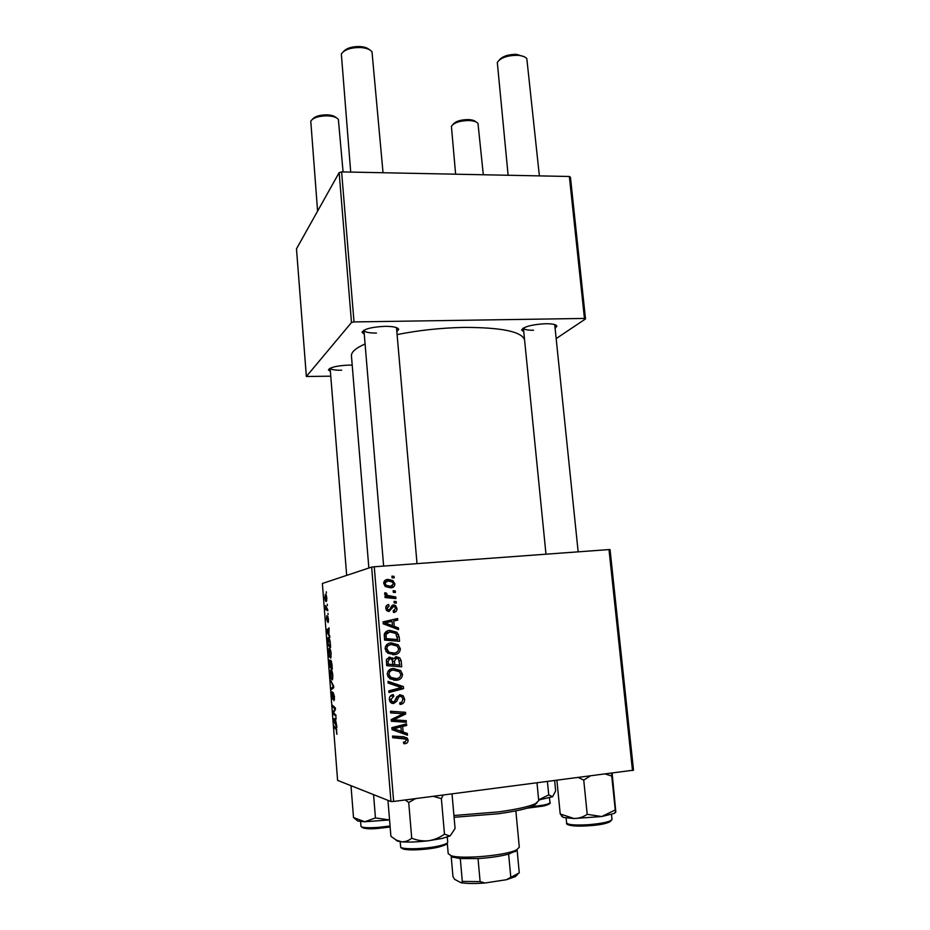 <?xml version="1.0" encoding="UTF-8"?>
<svg xmlns="http://www.w3.org/2000/svg" width="930" height="930" viewBox="0 0 930 930"><rect width="100%" height="100%" fill="white"/><g stroke="black" fill="none" stroke-linecap="round" stroke-linejoin="round"><path stroke-width="1.4" d="M523.753 331.731L521.614 330.034C523.811 326.639 531.786 324.535 545.538 323.721C552.443 323.698 556.221 324.512 556.861 326.163L555.105 328.302M545.98 554.199L523.392 328.046C523.985 329.557 527.38 330.29 533.564 330.255M364.258 334.242L362.049 332.312C363.874 329.034 371.454 327.035 384.776 326.337C393.204 326.337 397.842 327.348 398.691 329.371L396.843 331.615M383.637 566.079L363.932 330.266C364.618 332.15 368.792 333.079 376.429 333.056M330.394 371.407L328.441 369.908C329.999 367.362 336.602 365.769 348.25 365.118L352.203 365.141M330.162 368.245C331.127 369.652 334.951 370.314 341.647 370.221M524.578 339.927C521.811 331.592 501.584 327.418 463.896 327.406C440.75 327.906 418.477 330.301 397.11 334.602M327.976 613.347L328.081 614.695L327.976 613.347M327.267 604.244L327.372 605.593L327.267 604.244M331.15 653.744L330.685 658.115L329.104 656.557L328.43 652.732L329.208 648.163C330.022 648.071 330.673 649.931 331.15 653.744M329.731 635.888L329.848 637.364L326.825 631.679L326.697 630.04L329.104 627.866L328.906 634.388L329.731 635.888M331.905 663.892L332.312 669.147L329.557 666.961L329.476 660.114L330.417 661.788L330.801 660.149L331.905 663.892M333.626 686.003L333.754 687.747L331.312 689.583L331.208 688.212L333.3 686.631L330.58 680.156L333.626 686.003M336.823 734.235L336.242 729.573L334.254 727.597L334.149 726.214L336.207 728.248L336.962 734.223M335.881 715.042L335.986 716.437L333.184 713.752L333.068 712.31L335.009 708.869L332.638 706.742L332.533 705.359L335.323 707.928L335.439 709.381L333.51 712.857L335.881 715.042M371.651 567.091L322.373 583.47L337.602 780.375L390.96 801.532L371.651 567.091L374.255 566.765L393.646 801.462L390.96 801.532M336.73 725.97L336.846 727.469L333.731 720.82L333.603 719.146L336.09 717.797L335.509 719.506L336.73 725.97M334.486 696.71L333.917 700.697L333.428 693.919L332.708 699.209L331.731 695.477L332.184 691.722L332.591 697.849L333.196 692.606L334.486 696.71M332.847 675.552L332.394 679.853L330.789 678.202L330.103 674.331L330.894 669.833C331.708 669.809 332.359 671.716 332.847 675.552M328.092 622.565L327.813 617.485L327.337 621.473L326.5 618.81L326.814 615.637L327.093 620.194L327.593 616.206L328.464 619.229L328.092 622.565M330.324 643.49L330.627 647.361L327.895 645.397L327.546 640.514L328.337 637.538C328.976 637.387 329.569 638.666 330.092 641.398L330.324 643.49M326.837 598.176L326.349 601.571C325.721 601.85 325.221 600.536 324.861 597.641L325.372 594.305C325.977 594.049 326.465 595.34 326.837 598.176M327.674 609.441L327.779 610.812L325.814 609.638L325.535 605.535L327.674 609.441M326.302 591.806L326.407 593.142L326.302 591.806M632.481 770.563L608.999 549.584L610.057 549.63L633.516 770.168L393.646 801.462M396.18 601.536L396.32 603.117L394.192 602.954L394.053 601.338L396.18 601.536L394.111 601.966M395.285 590.899L395.413 592.48L393.297 592.317L393.158 590.701L395.285 590.899L393.216 591.387M400.365 648.78C400.04 652.36 398.063 654.313 394.436 654.65L387.717 653.162L385.101 648.803C385.45 645.106 387.508 643.13 391.251 642.886L398.203 644.804L400.365 648.78L398.645 648.896M398.412 627.901L398.551 629.622L383.23 623.821L383.067 621.879L397.622 618.52L397.749 620.112L393.785 620.961L394.239 626.39L398.412 627.901L396.308 628.773M401.179 660.672L401.702 666.833L386.706 665.671L386.438 659.556L389.624 657.115L393.402 658.893L396.226 656.696L399.761 657.824L401.179 660.672L399.4 660.73M403.376 686.584L403.55 688.63L388.938 692.525L388.798 690.897L401.33 687.561L388.147 683.062L388.008 681.33L403.376 686.584L401.179 686.48L401.353 688.514L403.55 688.63M405.085 743.675L403.725 743.686L403.399 742.082L404.701 742.082L406.352 740.199L405.887 739.106L392.693 737.711L392.553 736.06L403.62 736.758L407.2 738.013L408.096 740.094C408.131 742.233 407.131 743.419 405.085 743.675L403.655 743.372M406.247 720.634L406.387 722.273L391.321 721.25L391.181 719.541L403.411 713.705L390.623 712.915L390.495 711.264L405.55 712.299L405.689 713.996L393.495 719.855L406.247 720.634M608.999 549.584L374.255 566.765M407.34 733.468L407.48 735.223L392.018 729.655L391.856 727.667L406.526 723.877L406.666 725.505L402.667 726.47L403.132 732.003L407.34 733.468L405.108 733.061L405.224 734.409M404.62 699.104C404.724 702.371 403.19 704.138 400.028 704.44L399.702 702.848L401.853 702.197L402.888 699.186L401.958 696.942L400.144 696.303L398.889 696.849L396.715 701.313L393.634 703.487L390.507 702.476L389.321 699.558C389.263 696.733 390.565 695.07 393.25 694.571L393.867 696.14L391.065 699.43L391.832 701.36L393.402 701.883L394.68 701.139L395.982 698.198L399.877 694.71L403.178 695.814L404.62 699.104L402.864 698.965M402.527 674.32C402.202 677.923 400.226 679.9 396.587 680.26L389.856 678.795L387.24 674.436C387.589 670.704 389.635 668.717 393.39 668.449L400.551 670.507L402.527 674.32L400.784 674.308M393.657 612.486L393.134 610.94L395.61 608.441L394.797 606.767L392.902 606.906L389.124 611.475L387.078 610.917L385.799 608.406C385.671 606.186 386.659 604.895 388.752 604.535L389.077 606.104L387.147 608.371L387.822 609.638L389.612 609.685L391.67 605.895L393.553 604.93L395.471 605.465L396.959 608.406C397.064 610.824 395.959 612.184 393.657 612.486M399.168 636.806L399.54 641.328L384.578 640.084L384.288 634.283C385.241 631.749 387.101 630.447 389.856 630.389L396.947 632.261L399.168 636.806L397.436 636.969M394.866 583.796C394.762 586.307 393.448 587.667 390.937 587.876L385.625 586.656L383.718 583.424C383.904 580.866 385.287 579.529 387.88 579.402L392.762 580.483L394.866 583.796L393.553 584.145M395.796 596.979L395.924 598.571L385.09 597.572L384.962 595.967L387.206 596.188L384.59 593.828L384.88 592.724L386.613 593.212L387.287 595.363L395.796 596.979L393.669 597.444L393.75 598.374M394.053 576.356L394.18 577.925L392.065 577.763L391.925 576.158L394.053 576.356L391.995 576.937M569.358 176.491L570.45 177.235L585.516 318.932L584.447 318.444L569.358 176.491L341.612 171.899L354.016 321.931L351.494 322.512L339.148 172.62L296.484 248.845L306.365 376.487L330.766 376.185M351.494 322.512L306.365 376.487M585.516 318.932L556.163 338.59M584.447 318.444L354.016 321.931M365.072 343.972C355.725 348.122 351.18 352.098 351.447 355.876L368.861 568.009M339.148 172.62L341.612 171.899M417.024 563.638L396.494 327.627M404.05 720.471L404.166 721.936L406.387 722.273M404.166 721.936L391.309 721.064M399.47 713.554L403.411 713.705M397.296 713.275L390.612 712.787M403.341 712.148L403.481 713.717L405.689 713.996M403.481 713.717L395.273 717.855L397.447 718.158M395.273 717.855L391.356 719.529L393.495 719.855M404.376 724.423L404.445 725.144L406.666 725.505M404.445 725.144L400.47 726.109L402.667 726.47M400.47 726.109L400.528 726.83M400.9 731.236L403.132 732.003M400.935 731.608L405.108 733.061M393.588 728.702L401.318 731.317L400.946 726.9L393.588 728.702L401.318 731.317M400.946 726.9L398.761 726.528L391.902 728.248M403.295 738.362L392.658 737.409M403.69 736.758L405.736 738.966M406.259 739.734L408.096 740.094M405.352 741.908L403.597 743.07M401.772 702.255L399.888 703.743M398.807 696.198L400.144 696.303M397.97 696.14L396.726 696.686L398.889 696.849M394.68 701.127L396.715 701.313M394.285 701.569L391.67 703.254M391.821 703.312L393.634 703.487M391.565 695.094L391.728 695.977L393.867 696.14M391.728 695.977L393.518 696.175M391.391 696L389.926 696.605M389.31 699.279L391.065 699.43M389.647 701.104L391.263 701.685M399.54 694.745L401.888 696.872M401.353 688.514L388.88 691.839M388.054 681.992L401.179 686.48M399.644 677.319L394.436 680.19L396.587 680.26M394.436 680.19L393.762 680.249M393.367 668.449L398.377 670.507L399.505 671.832M387.775 676.447L394.006 678.621M393.111 670.065L387.822 671.588M390.891 677.424L396.529 678.644C399.121 678.4 400.539 676.97 400.795 674.378L399.389 671.727L393.355 670.065C390.716 670.274 389.252 671.681 388.973 674.308L390.891 677.424L388.775 677.377M387.229 674.297L388.973 674.308M391.228 670.077L393.355 670.065M399.377 665.09L399.505 666.659M388.845 657.254L391.251 658.917M391.344 658.963L393.402 658.893M395.424 656.847L398.459 658.952L396.32 658.289L394.471 661.288L394.762 664.683L399.819 665.078L398.447 658.94M392.611 664.555L399.819 665.078M394.541 658.359L393.553 658.487M392.832 658.917L392.355 659.998M388.136 658.777L386.543 659.231M386.578 664.253L393.006 664.543L391.96 659.393L389.821 658.707L388.101 661.439L388.322 664.183L393.006 664.543M386.578 664.218L388.322 664.183M386.357 661.486L388.101 661.439M387.717 658.789L389.821 658.707M392.623 664.717L394.762 664.683M392.716 661.335L394.471 661.288M394.169 658.37L396.32 658.289M391.681 606.906L390.937 607.197M390.891 607.29L392.902 606.906M389.577 609.696L388.298 611.44M387.961 604.698L388.752 604.535M386.752 605.372L386.985 606.511L385.904 606.86M385.822 608.615L387.147 608.371M386.462 610.301L388.763 609.906M392.879 605.07L393.553 604.93M392.228 605.384L394.006 606.5M395.622 608.65L396.959 608.406M394.692 610.499L393.413 612.265M395.494 619.008L395.61 620.426L397.749 620.112M395.61 620.426L393.785 620.961M392.042 625.716L392.123 626.669L394.239 626.39M392.123 626.669L396.261 628.18M383.183 623.356L390.333 625.948L392.448 625.669L392.088 621.333L384.776 622.926L392.448 625.669M392.088 621.333L384.776 622.926M397.226 639.608L397.354 641.142M389.054 630.482L389.856 630.389M388.473 630.598L395.75 633.435M396.738 634.574L398.598 634.376M387.798 632.226L384.462 633.621M384.474 638.852L397.668 639.573L395.727 633.411L389.902 631.981L386.09 634.26L386.194 638.619L397.668 639.573M384.462 638.782L386.194 638.619M384.264 634.469L386.09 634.26M397.761 651.442L392.681 654.708M393.088 654.708L394.436 654.65M390.298 643.014L397.075 646.036M385.857 651.209L392.251 653.162M386.659 651.918L394.378 653.046C396.971 652.813 398.389 651.407 398.633 648.826L397.087 646.048L391.216 644.502L385.462 646.455M385.101 648.815L386.845 648.698L388.752 651.79M391.216 644.502C388.577 644.688 387.113 646.083 386.845 648.698M392.634 585.714L390.821 587.888M385.578 579.995L387.88 579.402M385.799 579.983L391.193 581.448M385.927 581.541L383.799 582.226M385.287 586.412L390.286 586.412M385.055 583.377L386.299 585.354L390.647 586.319L393.541 583.889L392.251 581.971L387.996 580.971L383.753 583.738M388.554 586.842L390.647 586.319M385.008 596.653L387.206 596.188M384.578 593.689L386.613 593.212M384.764 594.41L386.334 594.038M386.31 596.397L393.669 597.444M334.416 713.624L333.184 713.752M333.951 712.217L333.068 712.31M335.346 708.172L334.277 708.288M333.893 706.602L332.638 706.742M336.172 718.867L333.603 719.146M334.591 721.413L335.509 723.389L335.219 719.646L333.963 720.227L334.591 721.413M335.416 727.469L334.254 727.597M334.556 699.279L333.928 699.337M333.44 687.991L331.208 688.212M331.312 681.551L330.696 681.62M330.906 677.145L332.219 678.54L332.533 675.447C332.126 672.529 331.603 671.111 330.975 671.193L330.906 677.145M332.812 678.586L332.022 678.668M331.94 671.088L330.975 671.193M331.01 666.822L329.557 666.961M329.778 665.845L330.627 666.519L329.766 661.37L329.778 665.845M330.952 666.775L331.882 667.508L330.906 661.497L330.952 666.775M331.522 661.439L330.906 661.497M328.523 621.182L327.918 621.228M328.104 616.834L327.406 616.892M327.453 631.621L326.825 631.679M328.557 629.877L326.697 630.04M327.651 631.993L328.546 633.679L328.267 630.005L327.058 631.005L327.651 631.993M329.487 645.246L327.895 645.397M328.104 644.258L330.197 645.757L330.057 644.013C329.708 640.433 329.162 638.724 328.418 638.887L328.104 644.258M329.441 638.794L328.418 638.887M329.22 655.487L330.522 656.801L330.836 653.662C330.441 650.768 329.918 649.384 329.29 649.512L329.22 655.487M331.103 656.859L330.29 656.929M330.278 649.431L329.29 649.512M326.837 598.199L325.477 595.642L324.861 597.641M325.082 597.63L326.221 600.234L326.604 598.223M326.849 600.176L326.221 600.234M326.384 595.572L325.581 595.63M327.674 609.487L325.814 609.638M499.305 59.985C502.607 56.242 508.338 54.358 516.522 54.347L524.38 56.8M539.377 175.886L526.822 58.66C525.264 56.718 522.102 55.602 517.359 55.3C507.245 55.405 500.561 57.776 497.306 62.403L508.117 175.258M453.05 124.376C455.607 121.284 460.675 119.691 468.243 119.586C472.103 119.761 474.707 120.551 476.021 121.946M483.309 174.759L477.997 123.446C476.613 121.725 473.591 120.749 468.929 120.528C459.932 120.691 454.096 122.609 451.41 126.271L455.619 174.201M343.577 51.464C346.692 48.104 352.075 46.454 359.736 46.535C364.223 46.814 367.431 47.849 369.384 49.639M383.032 172.736L372 51.801C370.07 49.337 366.188 47.907 360.34 47.511C350.691 47.5 344.356 49.65 341.345 53.975L350.703 172.085M312.55 119.18C314.979 116.331 319.792 114.89 326.976 114.855C331.557 115.088 334.672 116.041 336.3 117.738M343.077 171.934L338.369 119.435C336.695 117.32 333.056 116.122 327.465 115.832C318.816 115.901 313.247 117.668 310.771 121.109L317.595 211.133M578.402 777.561L583.738 780.119L590.12 776.05M612.126 773.202L615.823 811.971L615.265 809.96L601.757 816.528L587.214 814.343C583.226 817.028 578.832 818.423 574.054 818.528L560.22 813.971L563.348 817.47L574.054 818.528L601.757 816.528L614.137 813.459L615.753 812.25M556.896 780.351L560.22 813.971M583.738 780.119L587.214 814.343M605.453 774.062L611.731 776.062L615.265 809.96M611.731 776.062L611.556 773.272M561.406 815.936L563.348 817.47M547.421 781.572L548.735 794.929L538.644 799.823M554.64 780.642L555.652 790.872L552.606 796.719L548.735 794.929M538.668 800.021L552.606 796.719M395.297 839.534L397.494 841.127L401.597 841.79C408.735 842.371 417.721 842.022 428.544 840.755L441.971 838.476L449.818 836.012L444.482 834.152C439.658 837.639 434.345 839.837 428.544 840.755C422.766 841.29 417.163 840.429 411.723 838.186C408.63 840.755 405.259 841.952 401.597 841.79L396.331 840.115L390.902 836.314L388.031 801.276L388.798 800.672M405.236 799.963L408.723 802.474L415.536 798.638M408.723 802.474L411.723 838.186M433.368 796.324L441.378 798.649L444.482 834.152M441.378 798.649L443.168 795.057M452.015 793.918L455.072 828.467L450.236 835.791M388.415 800.521L388.031 801.276M356.329 819.818L357.771 821.062L364.723 821.76L389.565 819.935L375.453 817.935L364.723 821.76L353.505 817.54L356.062 819.586M351.261 785.792L351.063 786.513L351.796 786.001M351.063 786.513L353.505 817.54M373.569 794.639L375.453 817.935M536.947 802.892L533.739 805.822C527.426 808.693 515.615 811.332 498.306 813.762L454.084 817.284M453.921 815.505L498.771 811.867C516.708 809.367 528.926 806.647 535.424 803.706L538.726 800.695L537.005 782.921M447.307 843.371L448.202 853.635L450.969 855.623C461.303 859.587 507.478 855.391 516.929 849.625L519.289 847.172L515.859 810.879M517.824 874.165L515.499 876.572L506.327 879.745L519.266 872.84L517.15 850.322L508.629 854.112C500.224 856.332 490.017 857.82 478.032 858.576L460.292 858.576L451.782 856.914M451.131 855.681L452.957 876.525L454.538 879.292L461.048 882.744L462.315 881.431L480.113 881.605L484.983 882.989C475.149 883.733 467.162 883.663 461.048 882.744M460.292 858.576L462.315 881.431M478.032 858.576L480.113 881.605M506.327 879.745L484.983 882.989M508.629 854.112L510.768 876.955M394.564 729.271L396.738 729.655M395.099 727.504L397.261 727.876M401.179 737.943L403.376 738.385M395.622 699.093L397.633 699.267M390.216 608.848L392.018 608.511M385.811 624.228L387.903 623.937M386.334 622.507L388.426 622.205M384.276 636.48L386.008 636.294M389.368 596.99L391.46 596.514M334.823 710.578L333.917 710.671M335.428 709.416L334.544 709.509M336.869 729.504L336.242 729.573M333.696 686.944L332.649 687.049M333.324 685.422L332.684 685.491M610.871 820.62C610.138 822.806 602.791 824.526 588.818 825.782C572.915 826.247 565.521 825.317 566.614 822.957C567.974 824.875 575.321 825.445 588.655 824.689C603 823.422 610.778 821.655 612.021 819.4C610.429 822.783 602.687 824.91 588.795 825.77C580.064 826.352 573.764 826.177 569.881 825.282M531.263 806.856L544.143 804.962C548.003 804.09 549.944 803.276 549.956 802.52C551.083 803.346 549.025 804.496 543.783 805.973L527.275 808.158L543.469 806.054M447.702 842.092C446.9 843.626 449.085 844.045 439.158 846.939C425.161 850.078 400.784 851.694 400.621 846.707C399.912 849.822 425.463 849.253 439.518 845.788C444.935 844.475 447.667 843.254 447.702 842.092L447.26 837.023M438.786 847.044C425.301 850.38 400.842 850.845 402.016 847.8M378.196 828.409L390.147 827.014L378.115 828.409C368.071 829.351 362.351 828.642 360.968 826.259C361.793 827.677 367.431 828.06 377.882 827.421L390.054 826.014M378.126 828.421L363.723 828.2M523.148 328.197L521.614 330.034M363.816 330.301L362.049 332.312M329.685 368.501L328.441 369.908M385.113 583.738L385.346 586.435M385.985 594.119L386.113 595.642L387.287 595.363M387.206 608.731L387.322 610.15M391.379 658.673L391.321 657.998M396.622 327.674L398.691 329.371M554.989 324.698L556.861 326.163M407.2 738.013L404.98 737.583M391.832 701.36L389.705 701.162M403.178 695.814L400.993 695.652M400.551 670.507L398.377 670.507M390.309 676.947L388.205 676.9M392.646 657.952L390.519 658.033M399.761 657.824L397.598 657.905M387.822 609.638L386.229 609.929M395.471 605.465L393.355 605.883M396.947 632.261L394.808 632.505M398.203 644.804L396.052 644.967M388.333 651.453L386.229 651.57M392.762 580.483L390.658 581.052M386.299 585.354L384.648 585.784M330.522 670.03L331.231 669.96M332.219 678.54L332.824 678.481M328.011 637.736L328.732 637.666M328.871 648.361L329.592 648.291M330.522 656.801L331.127 656.743M578.158 551.839L554.722 324.605M346.681 575.391L330.138 368.257M612.021 819.4L611.498 814.436M566.614 822.957L566.126 818.016M614.137 813.459L615.579 811.669M549.956 802.52L549.502 797.917M400.621 846.707L400.202 841.638M397.494 841.127L396.331 840.115M360.968 826.259L360.596 821.527M357.771 821.062L354.295 818.063M533.739 805.822L535.424 803.706M515.255 851.717L516.929 849.625M452.98 857.379L450.969 855.623M515.499 876.572L517.161 874.491"/></g></svg>
